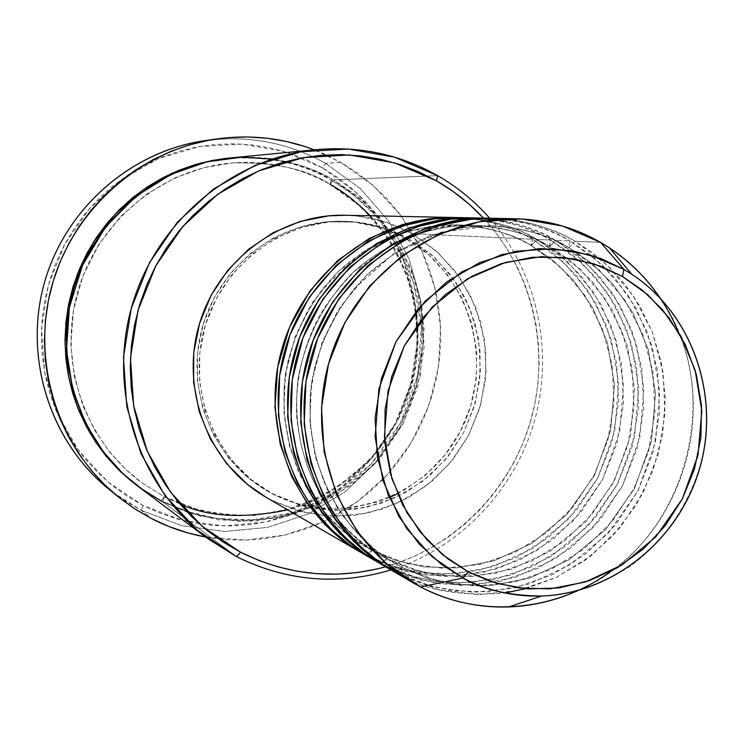 <?xml version="1.0" encoding="UTF-8"?>
<svg xmlns="http://www.w3.org/2000/svg" width="744" height="744" viewBox="0 0 744 744"><rect width="100%" height="100%" fill="white"/><g stroke="black" fill="none" stroke-linecap="round" stroke-linejoin="round"><path stroke-width="0.56" stroke-dasharray="3.72 2.79" d="M363.677 554.057L370.187 557.656L371.758 550.225L370.187 557.656L394.599 568.035L424.219 574.954L458.946 576.07L497.569 568.686L537.345 550.365L574.005 520.103L602.668 479.387L619.585 432.366L623.593 384.527L616.264 340.798L600.808 304.147L580.72 275.494L558.818 254.327L537.01 239.429L531.458 245.622L552.346 259.87L573.345 280.125L592.605 307.551L607.429 342.649L614.47 384.536L610.638 430.358L594.428 475.407L566.956 514.392L531.83 543.362L493.718 560.883L456.723 567.923L423.476 566.826L395.12 560.176L371.758 550.225L395.12 560.176L423.476 566.826L456.723 567.923L493.718 560.883L531.83 543.362L566.956 514.392L594.428 475.407L610.638 430.358L614.47 384.536L607.429 342.649L592.605 307.551L573.345 280.125L552.346 259.87L531.049 245.446L532.518 239.215L554.206 254.029L575.996 275.085L595.99 303.571L611.363 340.008L618.664 383.495L614.684 431.055L597.86 477.815L569.355 518.289L532.899 548.375L493.328 566.584L454.909 573.922L420.369 572.796L390.916 565.914L366.634 555.591L371.73 550.207L366.634 555.591L357.39 550.216L366.634 555.591L402.578 569.327L440.588 574.331L478.755 570.462L515.211 558.019L548.216 537.679L576.2 510.496L597.86 477.815L612.21 441.192L618.562 402.383L616.609 363.221L606.416 325.574L588.402 291.267L563.385 261.99L532.518 239.215L411.906 233.607C391.167 221.991 368.829 215.872 344.9 215.249M378.185 562.501L384.843 566.175L386.406 558.539L384.843 566.175L409.795 576.777L440.076 583.826L475.565 584.942L515.034 577.353L555.694 558.567L593.154 527.561L622.458 485.879L639.766 437.742L643.886 388.796L636.427 344.035L620.663 306.528L600.157 277.205L577.79 255.536L555.517 240.293L549.779 246.627L571.122 261.209L592.559 281.939L612.219 310.006L627.332 345.923L634.502 388.787L630.559 435.677L613.977 481.786L585.9 521.702L550.002 551.378L511.044 569.337L473.24 576.581L439.267 575.484L410.288 568.704L386.406 558.539L410.288 568.704L439.267 575.484L473.24 576.581L511.044 569.337L550.002 551.378L585.9 521.702L613.977 481.786L630.559 435.677L634.502 388.787L627.332 345.923L612.219 310.006L592.559 281.939L571.122 261.209L549.342 246.431L550.811 240.07L572.964 255.229L595.209 276.768L615.614 305.923L631.293 343.217L638.724 387.708L634.632 436.375L617.418 484.223L588.281 525.664L551.025 556.484L510.589 575.149L471.333 582.692L436.04 581.566L405.936 574.554L381.114 564.008L386.378 558.521L381.114 564.008L370.187 557.656L381.114 564.008L417.849 578.032L456.695 583.119L495.699 579.13L532.955 566.361L566.677 545.519L595.274 517.684L617.418 484.223L632.093 446.744L638.603 407.033L636.641 366.959L626.243 328.448L607.867 293.341L582.338 263.376L550.811 240.07L537.01 239.429C512.663 225.599 486.371 218.318 458.137 217.573M525.487 588.736L555.824 577.604L585.63 559.916L613.01 535.615L635.953 505.455L652.814 471.008L662.634 434.394L665.303 397.901L661.528 363.509L652.534 332.633L639.766 306.026L624.597 283.892L608.192 266.026L591.424 251.974L574.935 241.196L569.002 247.678L590.801 262.613L612.703 283.845L632.772 312.582L648.201 349.354L655.492 393.241L651.437 441.257L634.465 488.473L605.746 529.365L569.039 559.776L529.216 578.209L490.566 585.658L455.821 584.561L426.191 577.651L401.769 567.263L426.191 577.651L455.821 584.561L490.566 585.658L529.216 578.209L569.039 559.776L605.746 529.365L634.465 488.473L651.437 441.257L655.492 393.241L648.201 349.354L632.772 312.582L612.703 283.845L590.801 262.613L568.528 247.473L569.988 240.963L592.624 256.485L615.353 278.544L636.176 308.388L652.181 346.574L659.742 392.125L655.529 441.945L637.915 490.947L608.118 533.392L570.025 564.975L528.686 584.124L488.557 591.88L452.464 590.773L421.681 583.612L396.301 572.843L401.732 567.244L396.301 572.843L384.843 566.175L396.301 572.843L433.873 587.174L473.593 592.345L513.472 588.216L551.555 575.103L586.03 553.741L615.269 525.217L637.915 490.947L652.934 452.566L659.612 411.906L657.622 370.884L647.029 331.452L628.28 295.507L602.194 264.827L569.988 240.963L555.517 240.293C530.649 226.13 503.781 218.671 474.923 217.918M393.409 571.355L400.216 575.112L401.769 567.263L400.216 575.112C425.503 590.587 460.378 596.53 504.841 592.959M211.398 139.807C252.225 135.78 290.318 143.638 325.677 163.382L322.282 167.753L283.641 151.339L242.116 144.085L199.764 146.456L158.77 158.481L121.263 179.62L89.261 208.85L64.486 244.702L48.286 285.287L41.534 328.448L44.575 371.907L57.204 413.357L78.697 450.65L107.843 481.861L143.053 505.483L141.5 510.458L112.511 492.054M330.103 184.373L331.285 179.992L353.865 195.188L376.576 216.727L397.463 245.818L413.618 282.971L421.448 327.221L417.607 375.553L400.458 422.983L371.154 463.968L333.544 494.341L292.643 512.625L252.858 519.861L217.043 518.512L186.456 511.342L161.215 500.703L164.387 496.797L161.215 500.703L146.019 491.858L137.333 485.804L161.215 500.703L177.174 507.975L193.747 513.583L210.766 517.508L228.064 519.712L245.483 520.177L262.837 518.921L279.986 515.955L296.763 511.323L313.01 505.064L328.569 497.252L343.319 487.971L357.111 477.295L369.833 465.344L381.365 452.222L391.595 438.058L400.458 422.983L407.852 407.126L413.711 390.647L417.998 373.683L420.667 356.385L421.69 338.929L421.058 321.454L418.77 304.138L414.845 287.128L409.321 270.584L402.234 254.653L393.65 239.494L383.644 225.246L372.298 212.049L359.705 200.034L345.997 189.311L331.285 179.992L329.945 184.317L333.628 179.89L330.103 184.373C306.928 169.093 274.145 161.96 231.775 162.964C274.145 161.96 306.928 169.093 330.103 184.373L352.107 199.169L374.241 220.15L394.608 248.487L410.363 284.682L417.998 327.816L414.259 374.92L397.538 421.151L368.978 461.085L332.317 490.687L292.448 508.487L253.685 515.518L218.801 514.188L189.004 507.194L164.424 496.825L162.871 501.94L188.213 512.616L218.922 519.805L254.867 521.153L294.81 513.881L335.87 495.523L373.627 465.019L403.034 423.866L420.258 376.25L424.117 327.723L416.268 283.287L400.049 245.994L379.087 216.783L356.283 195.161L333.628 179.89C301.646 162.071 267.208 154.752 230.296 157.96M370.242 215.769C400.532 246.803 427.716 305.775 414.575 373.395C401.528 441.201 343.365 496.369 287.686 509.854M179.778 503.828L164.424 496.825L141.965 482.884L125.745 469.38L109.898 452.278L95.279 431.185L83.002 405.945L74.4 376.771L70.82 344.426L73.424 310.267L82.835 276.163L98.933 244.218L120.779 216.365L146.8 194.017L175.11 177.816L203.921 167.679L231.775 162.964L203.921 167.679L175.11 177.816L146.8 194.017L120.779 216.365L98.933 244.218L82.835 276.163L73.424 310.267L70.82 344.426L74.4 376.771L83.002 405.945L95.279 431.185L109.898 452.278L125.745 469.38L141.965 482.884L164.424 496.825L162.871 501.94L236.592 556.679L162.871 501.94L200.369 516.169L239.968 521.488L279.67 517.759L317.53 505.26L351.745 484.697L380.696 457.114L403.034 423.866L417.747 386.573L424.117 347.002L421.857 307.012L411.023 268.528L392.088 233.393L365.881 203.335L333.628 179.89L437.63 175.649L333.628 179.89C317.642 170.209 297.172 163.215 272.23 158.928M369.117 557.089L406.326 571.466L444.54 576.488L482.921 572.592L519.572 560.065L552.746 539.605L580.887 512.263L602.668 479.387L617.092 442.559L623.491 403.527L621.528 364.142L611.28 326.281L593.182 291.778L568.044 262.325L537.01 239.429L550.811 240.07C531.551 227.776 505.539 220.382 472.784 217.89C500.712 218.959 526.715 226.362 550.811 240.07L549.779 246.627L555.517 240.293L569.988 240.963L568.528 247.473L569.002 247.678L574.935 241.196C549.509 226.697 522.046 219.052 492.528 218.28M265.775 497.113L353.902 548.189L266.175 497.336M456.1 217.546C483.442 218.587 508.915 225.813 532.518 239.215L531.458 245.622L537.01 239.429C518.866 227.971 494.658 220.773 464.368 217.815M389.317 497.652L378.147 501.884L351.41 507.901L324.049 508.496L297.107 503.604L274.127 494.788L270.137 492.612C215.295 461.773 186.642 391.037 204.554 327.89C222.121 264.641 283.399 219.155 346.286 221.359C368.708 222.168 389.651 228.017 409.107 238.898L405.954 238.722C386.592 227.897 365.741 222.075 343.421 221.275C280.823 219.071 219.833 264.343 202.349 327.267C184.531 390.107 213.054 460.499 267.645 491.198L248.589 478.132L228.938 458.444L213.472 435.063L202.824 408.884L197.458 380.928L197.597 352.321L203.252 324.207L214.198 297.702L229.998 273.885L250.003 253.695L273.392 237.922L299.228 227.162L326.467 221.805L354.042 222.019L380.882 227.748L405.954 238.722L428.339 254.485L447.191 274.406L461.847 297.693L471.78 323.463L476.644 350.759L476.29 378.557L470.747 405.833L460.201 431.594L445.061 454.882L425.847 474.849L403.267 490.714L397.454 493.839M138.096 486.39L162.871 501.94M107.824 488.324L124.099 500.303L141.5 510.458L151.683 518.68L141.5 510.458L182.02 525.757L224.762 531.458L267.589 527.394L308.407 513.899L345.272 491.728L376.455 462.015L400.505 426.238L416.333 386.089L423.206 343.496L420.76 300.446L409.098 258.996L388.694 221.126L360.459 188.706L325.677 163.382C288.412 142.625 248.338 135.008 205.446 140.551M340.659 162.322L325.677 163.382L340.659 162.322L373.274 185.609L400.467 215.016L421.197 249.305L434.719 287.072L440.541 326.811L438.486 366.969L428.656 405.973L411.441 442.317L387.475 474.57L357.687 501.456L323.203 521.879L285.352 534.964L245.613 540.116L205.595 537.019L226.009 539.642L245.353 540.125L264.632 538.684L283.669 535.355L302.278 530.174L320.292 523.199L337.553 514.504L353.902 504.181L369.182 492.323L383.281 479.052L396.05 464.498L407.396 448.781L417.207 432.05L425.401 414.473L431.901 396.189L436.654 377.375L439.611 358.208L440.755 338.846L440.067 319.474L437.546 300.26L433.213 281.39L427.103 263.023L419.263 245.343L409.767 228.51L398.682 212.682L386.117 198.016L372.167 184.642L356.971 172.71L340.659 162.322L323.37 153.608L314.293 149.851L340.659 162.322M400.216 575.112L420.537 586.932L400.216 575.112L438.002 589.527L477.946 594.716L518.047 590.559L556.345 577.353L591.015 555.861L620.412 527.161L643.197 492.677L658.301 454.063L665.015 413.162L663.025 371.898L652.386 332.224L633.535 296.066L607.318 265.199L574.935 241.196L600.575 242.386L574.935 241.196C557.005 229.943 533.383 222.512 504.069 218.903M488.045 218.187C517.396 218.959 544.71 226.548 569.988 240.963C550.318 228.38 523.757 220.81 490.287 218.243M383.895 565.682L421.783 580.274L460.843 585.389L500.061 581.362L537.521 568.509L571.429 547.538L600.185 519.535L622.458 485.879L637.208 448.176L643.765 408.233L641.793 367.927L631.349 329.183L612.879 293.871L587.211 263.729L555.517 240.293C537.019 228.585 512.337 221.219 481.452 218.178M678.24 331.508C713.868 413.766 684.154 519.619 610.926 571.318M578.079 590.494C685.522 544.822 728.153 392.962 660.179 298.046M416.854 316.777L417.524 335.153L416.454 353.53L413.645 371.721L409.135 389.568L402.96 406.912L395.185 423.596L385.866 439.462L375.088 454.361L362.951 468.171L349.559 480.745L335.042 491.979L319.511 501.763L303.115 509.984L285.994 516.578L268.324 521.47L250.244 524.604L231.942 525.934L213.584 525.45L195.337 523.144L177.388 519.024L159.895 513.118L143.053 505.483L127.01 496.164L111.944 485.255L97.994 472.858L85.318 459.085L74.037 444.066L64.282 427.94L56.153 410.874L49.727 393.027L45.096 374.585L42.287 355.725L41.357 336.651L42.306 317.539L45.133 298.604L49.801 280.023L56.274 261.99L64.486 244.702L74.335 228.315L85.737 213.007L98.561 198.927L112.67 186.214L127.931 174.998L144.178 165.382L161.253 157.449L178.96 151.283L197.141 146.931L215.611 144.429L234.174 143.787L252.662 145.006L270.881 148.056L288.672 152.911L305.858 159.495L322.282 167.753L337.785 177.583L352.228 188.902L365.49 201.568L377.441 215.472L387.987 230.482L397.026 246.45L404.494 263.218L410.316 280.637L414.445 298.549L416.677 314.814M229.329 158.053L247.733 157.347L265.255 158.481L282.534 161.355L299.413 165.94L315.707 172.171L331.285 179.992C307.309 164.136 273.318 156.817 229.329 158.053M489.71 218.225C537.103 272.341 554.103 350.564 534.611 420.546C514.829 490.445 459.615 548.393 390.981 569.932C459.615 548.393 514.829 490.445 534.611 420.546C554.103 350.564 537.103 272.341 489.71 218.225M376.687 569.067L395.882 563.608L414.473 556.289L432.283 547.193L449.162 536.396L464.944 524.018L479.508 510.17L492.705 494.993L504.432 478.615L514.588 461.196L523.079 442.885L529.83 423.866L534.778 404.29L537.893 384.35L539.121 364.216L538.47 344.072L535.931 324.105L531.523 304.491L525.292 285.408L517.266 267.04L507.529 249.547L496.164 233.114L483.256 217.871M271.616 493.365C338.036 528.631 425.605 498.945 460.201 431.594C495.764 364.755 471.157 275.075 405.954 238.722L409.107 238.898L434.524 257.359L455.189 281.13L470.124 309.002L478.652 339.589L480.392 371.423L475.286 402.969L463.586 432.692L445.842 459.188L422.899 481.163L395.836 497.531L365.936 507.454L334.661 510.384L303.533 506.115L271.616 493.365M345.588 215.267L357.585 216.076L385.671 222.093L411.906 233.607L435.305 250.114L455.012 270.965L470.329 295.34L480.698 322.301L485.786 350.852L485.404 379.933L479.601 408.465L468.581 435.417L452.743 459.783L432.655 480.671L409.051 497.29L382.779 508.998L354.804 515.313L326.179 515.955L297.981 510.858L271.3 500.154L301.934 511.937L334.363 516.355L366.932 513.286L398.059 502.944L426.238 485.888L450.111 463.001L468.581 435.417L480.754 404.466L486.074 371.628L484.27 338.492L475.407 306.63L459.866 277.605L438.365 252.848L411.906 233.607L532.518 239.215C515.304 228.455 492.602 221.387 464.414 218.029M409.107 238.898L383.913 227.869L356.953 222.112L329.257 221.898L301.887 227.283L275.931 238.089L252.43 253.946L232.333 274.238L216.458 298.177L205.446 324.803L199.764 353.065L199.625 381.812L205.018 409.898L215.714 436.207L231.254 459.708L250.988 479.48L274.127 494.788L299.73 505.083L326.802 509.993L354.293 509.389L381.151 503.335L406.391 492.11L429.065 476.16L448.362 456.1L463.586 432.692L474.17 406.81L479.75 379.403L480.103 351.466L475.221 324.049L465.242 298.149L450.529 274.75L431.585 254.736L409.107 238.898M325.677 163.382L360.459 188.706L388.694 221.126L409.098 258.996L420.76 300.446L423.206 343.496L416.333 386.089L400.505 426.238L376.455 462.015L345.272 491.728L308.407 513.899L267.589 527.394L224.762 531.458L182.02 525.757L141.5 510.458L143.053 505.483L182.475 520.391L224.074 525.952L265.757 522.028L305.496 508.905L341.394 487.339L371.758 458.425L395.185 423.596L410.595 384.518L417.272 343.04L414.892 301.134L403.527 260.781L383.644 223.925L356.144 192.38L322.282 167.753L325.677 163.382M483.451 218.094C532.462 270.909 550.634 349.429 531.086 419.551C511.286 489.608 454.891 547.203 385.569 566.798M401.769 567.263L396.859 564.584C357.334 543.817 300.111 480.94 311.504 383.058C319.213 341.477 337.562 305.542 366.56 275.252C406.178 238.973 453.617 224.939 491.951 225.86C524.315 228.259 549.993 235.532 569.002 247.678C549.993 235.532 524.315 228.259 491.951 225.86L461.978 227.636L429.827 235.755L397.212 251.444L366.56 275.252L340.613 306.556L321.78 343.44L311.504 383.058L309.895 422.294L315.865 458.518L327.593 490.036L343.114 516.131L360.663 536.87L378.891 552.783L401.769 567.263L437.751 581.027L475.862 586.021L514.16 582.087L550.802 569.495L584.012 548.923L612.21 521.414L634.065 488.324L648.545 451.264L654.962 411.99L653.009 372.4L642.751 334.382L624.644 299.795L599.515 270.342L568.546 247.492C544.896 234.072 519.368 226.855 491.951 225.86L440.941 232.212L393.288 254.02L353.791 289.118L336.8 312.889L323.64 339.152L314.693 367.192L310.202 396.264L310.276 425.559L314.898 454.286L323.91 481.684L337.041 507.008L353.912 529.626L374.037 548.97L396.859 564.584L401.741 567.244M386.406 558.539L381.607 555.917C342.956 535.606 287.017 474.198 298.112 378.687C305.626 338.12 323.547 303.059 351.866 273.513C390.563 238.108 436.933 224.418 474.412 225.32C506.06 227.664 531.179 234.769 549.779 246.627C531.179 234.769 506.06 227.664 474.412 225.32C436.933 224.418 390.563 238.108 351.866 273.513C323.547 303.059 305.626 338.12 298.112 378.687C287.017 474.198 342.956 535.606 381.607 555.917L386.406 558.539M371.758 550.225L367.062 547.658C329.248 527.784 274.545 467.771 285.361 374.53C292.69 334.921 310.192 300.688 337.869 271.848C375.692 237.29 421.039 223.916 457.7 224.8C488.659 227.097 513.248 234.035 531.458 245.622C513.248 234.035 488.659 227.097 457.7 224.8L429.037 226.492L398.3 234.221L367.145 249.175L337.869 271.848L313.103 301.655L295.145 336.79L285.361 374.53L283.845 411.906L289.574 446.428L300.808 476.486L315.651 501.382L332.438 521.181L349.875 536.378L371.758 550.225M541.548 596.037C569.495 595.014 598.409 585.5 628.271 567.505C666.745 540.804 696.272 494.881 704.689 446.019C716.463 357.734 668.354 296.763 631.87 274.303M531.077 245.464L560.753 267.273L584.84 295.387L602.221 328.392L612.098 364.672L614.014 402.448L607.904 439.909L594.075 475.267L573.178 506.813L546.198 533.02L514.42 552.606L479.359 564.557L442.689 568.249L406.215 563.422L371.74 550.207L345.411 532.881L326.291 514.606L310.22 493.272L297.647 469.39L288.932 443.573L284.329 416.482L283.994 388.833L287.937 361.361L296.075 334.791L308.174 309.839L323.938 287.128L362.226 252.393L408.261 231.04L457.7 224.8C483.953 225.758 508.403 232.64 531.077 245.464M415.143 234.481C434.543 227.785 454.305 224.725 474.412 225.32C501.233 226.288 526.222 233.337 549.37 246.459L579.669 268.77L604.268 297.544L622.012 331.322L632.075 368.438L634.009 407.098L627.75 445.451L613.605 481.638L592.243 513.937L564.668 540.786L532.183 560.846L496.35 573.113L458.881 576.926L421.606 572.015L386.378 558.521L381.607 555.917C330.959 524.929 302.641 478.299 296.633 416.017C295.294 381.821 302.399 349.41 317.939 318.785C325.035 305.421 337.023 289.742 353.893 271.727L390.907 245.129M329.955 184.326L361.249 207.027L386.694 236.164L405.089 270.249L415.626 307.607L417.84 346.425L411.655 384.862L397.38 421.085L375.683 453.356L347.569 480.131L314.368 500.089L277.633 512.197L239.131 515.797L200.74 510.616L164.396 496.797L141.965 482.884C84.937 441.266 57.753 362.523 77.543 292.243C97.204 221.935 161.402 168.823 231.775 162.964C266.854 160.286 299.581 167.409 329.955 184.326M343.421 221.275L346.286 221.359M267.645 491.198L270.137 492.612"/><path stroke-width="1.12" d="M660.179 298.046C646.471 277.912 629.554 261.181 609.429 247.854L600.575 242.386L623.956 269.43L622.458 276.508L642.481 290.244L662.588 309.792L681.011 336.307L695.156 370.261L701.815 410.828L698.021 455.235L682.341 498.926L655.855 536.777L622.04 564.929L585.398 581.985L549.863 588.885L517.964 587.89L490.77 581.51L468.385 571.922L447.711 558.772L426.703 539.605L407.154 513.118L391.883 478.625L384.397 436.923L388.015 390.963L404.364 345.793L432.162 307.039L467.464 278.833L505.306 262.465L541.511 256.643L573.568 258.791L600.529 266.157L622.458 276.508L623.956 269.43L601.05 258.605L572.889 250.886L539.391 248.608L501.549 254.662L461.978 271.746L425.066 301.208L395.994 341.71L378.901 388.935L375.116 436.97L382.965 480.568L398.961 516.606L419.402 544.283L441.378 564.296L463.001 578.023L468.385 571.922L442.327 554.513L420.118 531.914L402.671 504.971L390.721 474.728L384.778 442.382L385.113 409.219L391.725 376.585L404.364 345.793L422.499 318.088L445.396 294.578L472.096 276.182L501.521 263.59L532.481 257.266L563.766 257.405L594.14 263.915L622.458 276.508L647.661 294.633L668.828 317.548L685.205 344.37L696.226 374.074L701.508 405.536L700.904 437.612L694.431 469.129L682.341 498.926L665.062 525.924L643.216 549.119L617.576 567.635L589.09 580.757L558.772 587.965L527.766 588.913L497.243 583.519L468.385 571.922L463.001 578.023L432.162 556.791L406.754 528.621L388.154 494.909L377.394 457.355L375.088 417.923L381.393 378.677L395.994 341.71L418.1 308.946L446.521 282.116L479.731 262.567L515.973 251.258L553.35 248.682L589.946 254.885L623.956 269.43L600.575 242.386L562.492 226.018L521.47 218.959L479.555 221.703L438.886 234.239L401.602 256.01L369.694 285.975L344.881 322.598L328.513 363.974L321.492 407.898L324.152 452.036L336.325 494.053L357.287 531.765L385.885 563.236L420.537 586.932L463.001 578.023L420.537 586.932L413.524 583.064C341.98 541.892 304.835 447.479 328.848 362.784C352.433 277.958 433.278 216.671 515.797 218.755C546.18 219.554 574.433 227.432 600.575 242.386C635.953 263.348 661.844 293.052 678.24 331.508M504.841 592.959L525.487 588.736M385.569 566.798C335.6 580.19 287.268 575.317 240.582 552.188L236.592 556.679C286.533 581.287 337.999 585.705 390.981 569.932C337.999 585.705 286.533 581.287 236.592 556.679L240.582 552.188L202.312 526.436L170.655 492.286L147.34 451.403L133.678 405.88L130.479 358.097L137.956 310.583L155.747 265.896L182.866 226.399L217.843 194.184L258.763 170.878L303.431 157.607L349.503 154.938L394.608 162.871L436.496 180.839L437.63 175.649L394.646 157.189L348.359 149.023L301.078 151.73L255.211 165.326L213.193 189.227L177.277 222.289L149.423 262.827L131.158 308.714L123.476 357.492L126.778 406.55L140.821 453.273L164.777 495.234L197.3 530.277L236.592 556.679L207.52 538.47C139.593 487.757 107.545 392.525 131.53 307.384C155.366 222.205 232.286 157.57 316.684 149.618C360.003 145.88 400.319 154.557 437.63 175.649C457.309 186.995 474.672 201.196 489.71 218.225C474.672 201.196 457.309 186.995 437.63 175.649L436.496 180.839L418.705 171.799L400.067 164.582L380.751 159.272L360.961 155.942L340.864 154.631L320.673 155.357L300.576 158.128L280.776 162.936L261.469 169.744L242.851 178.486L225.125 189.088L208.46 201.457L193.031 215.462L179.016 230.975L166.535 247.845L155.747 265.896L146.745 284.943L139.63 304.789L134.487 325.249L131.353 346.09L130.256 367.108L131.223 388.089L134.227 408.819L139.23 429.074L146.187 448.669L155.012 467.399L165.605 485.069L177.853 501.53L191.627 516.596L206.776 530.146L223.154 542.051L240.582 552.188L258.884 560.492L277.893 566.872L297.395 571.299L317.223 573.736L337.162 574.163L357.046 572.592L376.687 569.067M112.511 492.054C51.355 445.144 22.841 359.408 44.361 282.915C65.788 206.395 134.766 148.028 211.398 139.807M330.103 184.373C343.337 191.524 356.711 201.987 370.242 215.769M287.686 509.854C243.576 518.959 207.604 516.95 179.778 503.828M470.645 217.825L458.137 217.573C381.449 215.658 306.602 272.192 284.85 350.433C262.706 428.563 297.191 515.787 363.677 554.057L374.492 560.353C306.909 521.451 271.839 432.664 294.392 353.102C316.535 273.439 392.692 215.872 470.645 217.825L442.308 219.629L409.609 227.794L376.427 243.669L345.235 267.793L318.832 299.553L299.683 337.013L289.258 377.245L287.668 417.086L293.796 453.868L305.784 485.851L321.613 512.328L339.497 533.346L358.059 549.463L374.492 560.353M353.902 548.189L357.39 550.216L353.902 548.189M454.063 217.49L344.9 215.249C279.902 213.649 216.913 260.893 198.741 326.253C180.234 391.53 209.436 464.647 265.775 497.113L360.152 552.011C294.038 513.946 259.73 427.223 281.743 349.559C303.366 271.783 377.794 215.583 454.063 217.49L456.1 217.546M464.414 218.029L434.831 218.215L402.625 224.511L369.424 238.378L337.609 260.595L310.081 290.83L289.528 327.323L277.707 367.201L274.945 407.145L280.246 444.28L291.741 476.69L307.328 503.53L325.119 524.799L343.644 541.037L360.152 552.011M316.684 149.618L230.296 157.96C158.398 164.75 93.298 219.257 73.21 291.016C53.01 362.747 80.24 443.173 138.096 486.39L207.52 538.47M217.164 138.895L205.446 140.551C131.093 150.939 65.24 208.469 44.361 282.915C23.445 357.353 49.727 440.746 107.824 488.324L117.143 495.978C57.567 447.191 30.597 361.547 52.071 285.082C73.526 208.608 141.127 149.516 217.397 138.868C250.84 134.357 283.139 138.021 314.293 149.851L305.273 146.642L286.542 141.509L267.338 138.272L247.864 136.97L228.287 137.64L208.822 140.272L189.655 144.847L170.971 151.348L152.966 159.709L135.817 169.865L119.719 181.703L104.811 195.123L91.28 209.985L79.245 226.157L68.839 243.455L60.171 261.721L53.336 280.767L48.407 300.39L45.421 320.394L44.417 340.575L45.393 360.719L48.351 380.63L53.242 400.105L60.022 418.937L68.606 436.951L78.901 453.961L90.796 469.799L104.169 484.325L118.882 497.392L134.776 508.877L151.683 518.68L133.836 508.264L117.143 495.978M515.797 218.755L492.528 218.28C412.353 216.262 333.917 275.624 311.076 357.79C287.826 439.844 323.891 531.356 393.409 571.355L413.524 583.064M474.923 217.918C396.524 215.946 319.929 273.866 297.647 354.023C274.954 434.059 310.22 523.376 378.185 562.501L389.531 569.104C320.413 529.319 284.543 438.365 307.653 356.832C330.355 275.178 408.317 216.179 488.045 218.187L474.923 217.918M490.287 218.243L459.113 220.019L425.652 228.38L391.688 244.646L359.752 269.375L332.708 301.934L313.084 340.334L302.399 381.588L300.762 422.425L307.021 460.118L319.288 492.881L335.488 519.991L353.781 541.511L372.772 558L389.531 569.104M610.926 571.318C556.066 611.763 480.364 618.692 420.537 586.932C448.279 601.217 477.648 607.894 508.626 606.946C532.741 606.034 555.898 600.557 578.079 590.494M623.956 269.43L631.87 274.303C692.264 313.922 720.415 395.073 700.104 467C680.007 538.991 613.744 593.638 541.548 596.037C513.89 596.846 487.701 590.848 463.001 578.023C482.633 589.629 508.812 595.637 541.548 596.037C613.958 593.433 680.007 538.768 700.048 466.972C720.294 395.231 692.32 314.182 631.87 274.303L623.956 269.43M416.677 314.814L416.854 316.777M205.595 537.019C186.791 533.569 168.814 527.459 151.683 518.68L169.446 526.715L187.869 532.918L205.595 537.019M137.333 485.804L118.547 469.724L106.55 456.649L95.883 442.392L86.648 427.084L78.957 410.893L72.893 393.957L68.513 376.464L65.881 358.58L65.007 340.482L65.918 322.357L68.606 304.398L73.033 286.775L79.171 269.672L86.946 253.258L96.283 237.717L107.08 223.181L119.235 209.817L132.599 197.746L147.061 187.088L162.452 177.946L178.625 170.404L195.402 164.536L212.635 160.379L229.329 158.053L200.852 163.02L171.436 173.519L142.569 190.166L116.055 213.063L93.8 241.53L77.385 274.145L67.751 308.955L65.035 343.83L68.597 376.882L77.292 406.736L89.745 432.608L104.616 454.277L120.77 471.873L137.324 485.804M483.256 217.871L468.925 203.995L453.291 191.608L436.496 180.839C454.007 190.91 469.659 203.326 483.451 218.094M397.454 493.839L389.317 497.652M266.175 497.336L247.185 484.223L226.604 463.633L210.394 439.155L199.243 411.739L193.607 382.463L193.756 352.498L199.68 323.045L211.147 295.284L227.701 270.342L248.654 249.203L273.15 232.686L300.204 221.433L328.727 215.834L345.588 215.267M272.23 158.928L241.223 157.244L206.934 161.801L170.999 174.394L136.078 196.184L105.509 227.05L82.547 265.236L69.378 307.514L66.495 350.061L72.698 389.54L85.774 423.727L103.239 451.72L122.9 473.593L143.136 490.036L162.871 501.94M504.069 218.903L472.375 219.034L437.788 225.888L402.132 241.084L368.094 265.487L338.939 298.632L317.604 338.436L305.951 381.598L304.175 424.406L310.992 463.735L324.226 497.624L341.543 525.32L360.914 546.98L380.807 563.273L400.216 575.112M481.452 218.178L450.427 219.182L416.863 226.79L382.583 242.46L350.192 266.863L322.729 299.404L302.892 338.027L292.308 379.589L291.043 420.63L297.851 458.285L310.694 490.77L327.379 517.387L346.007 538.293L365.164 554.113L383.895 565.682M464.368 217.815L434.031 218.82L401.239 226.278L367.75 241.586L336.13 265.394L309.327 297.144L289.983 334.809L279.651 375.339L278.414 415.366L285.054 452.12L297.591 483.833L313.884 509.845L332.094 530.286L350.815 545.761L369.117 557.089M508.626 606.946L541.548 596.037M609.429 247.854L631.87 274.303M390.907 245.129L415.143 234.481"/></g></svg>
